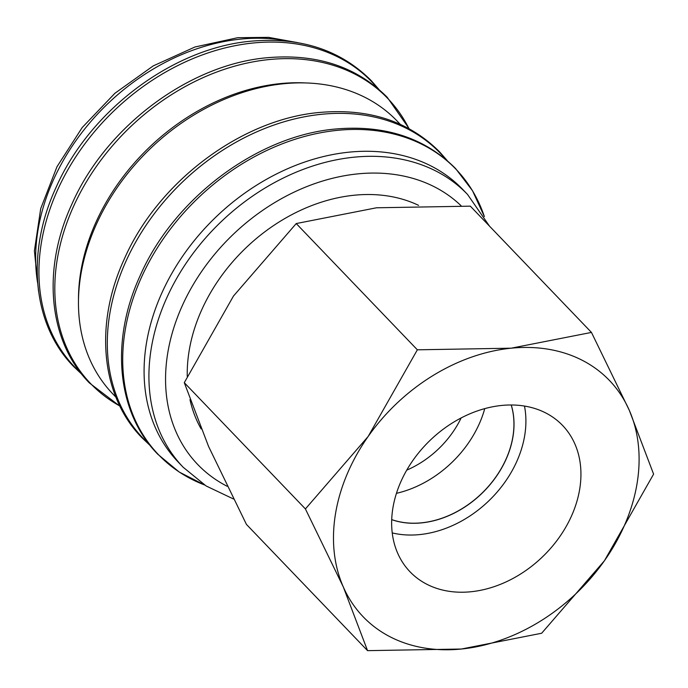 <?xml version="1.0" encoding="UTF-8"?>
<svg xmlns="http://www.w3.org/2000/svg" width="688" height="688" viewBox="0 0 688 688"><rect width="100%" height="100%" fill="white"/><g stroke="black" fill="none" stroke-linecap="round" stroke-linejoin="round"><path stroke-width="1.03" d="M467.53 194.437L462.697 189.398A197.035 150.887 136.2 0 0 279.44 172.507A197.035 150.887 136.2 0 0 146.441 343.2A197.035 150.887 136.2 0 0 178.33 462.207L183.163 467.247A197.035 150.887 136.2 0 1 151.274 348.24A197.035 150.887 136.2 0 1 354.096 157.182A197.035 150.887 136.2 0 1 467.53 194.437L489.478 226.111M445.85 159.435A205.91 157.681 136.2 0 0 321.735 114.268A205.91 157.681 136.2 0 0 109.77 313.934A205.91 157.681 136.2 0 0 149.09 444.13M400.261 124.313L397.079 120.993A197.035 150.887 136.2 0 0 213.822 104.112A197.035 150.887 136.2 0 0 80.823 274.796A197.035 150.887 136.2 0 0 112.703 393.803L115.885 397.122M305.145 82.921A193.93 148.505 136.2 0 0 80.797 271.648A193.93 148.505 136.2 0 0 78.484 300.372M408.982 128.622A205.91 157.681 136.2 0 0 269.232 59.546A205.91 157.681 136.2 0 0 57.276 259.213A205.91 157.681 136.2 0 0 119.841 406.006M377.471 88.15A205.91 157.681 136.2 0 0 253.347 42.983A205.91 157.681 136.2 0 0 41.392 242.658A205.91 157.681 136.2 0 0 80.702 372.844M653.6 474.127L629.314 410.34L591.456 332.416L511.193 348.188A170.658 130.686 136.2 0 0 368.166 436.45A170.658 130.686 136.2 0 0 335.52 513.678A170.658 130.686 136.2 0 0 343.269 586.864A170.658 130.686 136.2 0 0 461.39 649.025L541.654 633.244L604.408 560.763A170.658 130.686 136.2 0 0 637.062 483.535A170.658 130.686 136.2 0 0 629.314 410.34A170.658 130.686 136.2 0 0 511.193 348.188L417.358 349.814L368.166 436.45L305.412 508.931L343.269 586.864L367.555 650.65L461.39 649.025A170.658 130.686 136.2 0 0 604.408 560.763L653.6 474.127M367.555 650.65L246.433 524.394L208.576 446.46L184.289 382.674L233.473 296.046L296.236 223.557L376.499 207.785L470.334 206.159L591.456 332.416M484.748 408.62A99.571 76.248 -43.8 0 1 396.451 493.33M461.149 417.934A85.871 65.756 -43.8 0 1 406.737 470.136M579.674 489.271A105.703 80.943 -43.8 0 1 506.609 581.652A105.703 80.943 -43.8 0 1 407.984 569.552A105.703 80.943 -43.8 0 1 392.908 507.942A105.703 80.943 -43.8 0 1 462.551 417.22A105.703 80.943 -43.8 0 1 560.428 423.309A105.703 80.943 -43.8 0 1 579.674 489.271M392.237 532.916A102.065 78.157 136.2 0 0 524.686 435.624A102.065 78.157 136.2 0 0 524.48 406.058M511.244 404.974A88.786 67.983 -43.8 0 1 421.563 522.889A88.786 67.983 -43.8 0 1 391.713 519.646M391.713 519.603A88.786 67.983 136.2 0 0 421.495 522.82A88.786 67.983 136.2 0 0 511.193 404.974M187.256 376.388A160.424 122.842 -43.8 0 1 189.148 350.768A160.424 122.842 -43.8 0 1 418.596 205.359M201.145 428.942A160.424 122.842 -43.8 0 1 189.983 399.642M184.289 382.674L305.412 508.931M296.236 223.557L417.358 349.814M461.106 205.781A184.625 141.375 136.2 0 0 357.812 173.875A184.625 141.375 136.2 0 0 179.998 310.95A184.625 141.375 136.2 0 0 227.126 486.261M484.369 216.591A206.142 157.862 136.2 0 0 337.378 130.342A206.142 157.862 136.2 0 0 125.182 330.231A206.142 157.862 136.2 0 0 204.603 484.98L179.267 472.08L157.793 454.252C116.814 412.602 109.994 340.835 140.206 275.553C173.961 198.307 257.389 135.674 335.667 129.009C385.048 124.717 425.021 137.901 455.602 168.551L472.527 190.748L484.369 216.6M289.966 41.495A197.035 150.887 136.2 0 0 240.817 39.096A197.035 150.887 136.2 0 0 37.995 230.162A197.035 150.887 136.2 0 0 37.72 283.482M150.242 445.6L141.909 437.688C100.93 396.047 94.11 324.28 124.313 258.998C158.068 181.744 241.497 119.119 319.774 112.445C369.155 108.162 409.136 121.337 439.718 151.988L447.269 160.639M119.944 406.221L89.414 382.967C48.435 341.325 41.607 269.558 71.819 204.276C105.574 127.022 189.002 64.397 267.279 57.723C316.661 53.44 356.642 66.616 387.215 97.266L409.188 128.742M81.855 374.315L73.521 366.403C32.551 324.762 25.723 252.995 55.934 187.712C89.689 110.467 173.118 47.833 251.395 41.16C300.776 36.877 340.758 50.061 371.331 80.711L378.89 89.363M38.528 291.127L34.4 250.888L40.712 208.627L56.984 166.728L82.207 127.538L114.913 93.276L153.226 65.902L194.962 46.99L237.773 37.685L268.509 37.35L297.577 42.622M233.421 498.955L206.151 485.977L183.163 467.247"/></g></svg>
